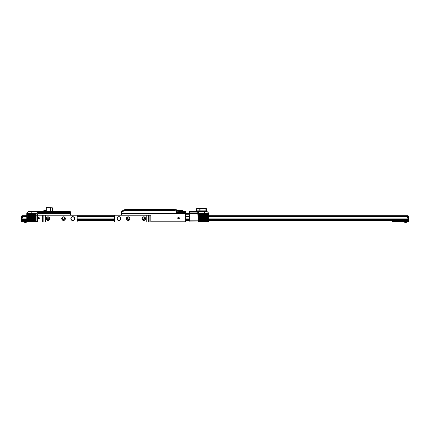 <?xml version="1.0" encoding="UTF-8"?>
<svg xmlns="http://www.w3.org/2000/svg" width="430" height="430" viewBox="0 0 430 430"><rect width="100%" height="100%" fill="white"/><g stroke="black" fill="none" stroke-linecap="round" stroke-linejoin="round"><path stroke-width="0.64" d="M208.883 219.52L407.043 219.52L407.043 220.563L208.873 220.563M189.377 220.563L185.83 220.563M149.124 220.359A2.435 2.435 0 0 1 148.635 220.73A2.429 2.429 0 0 0 148.877 220.563L148.635 220.563M114.606 220.563L77.169 220.563M26.794 220.563L22.957 220.563L22.957 219.52L26.789 219.52M77.362 219.52L114.407 219.52M148.635 219.52L149.124 219.52M185.83 219.52L189.377 219.52M408.5 216.188L408.016 215.704L408.016 216.43L408.5 216.526L408.016 215.704L208.937 215.704L208.905 216.817L208.948 215.215L208.33 215.215M114.606 215.704L77.169 215.704M31.213 213.484L26.767 213.527L26.735 215.693L22.957 215.704L22.957 216.43L22.957 215.704L21.984 215.704L21.5 216.188L21.984 215.704L21.984 216.43L21.5 216.188M408.5 216.43L407.043 216.43L407.043 215.704L407.043 216.747L208.905 216.747M189.135 216.747L185.83 216.747M148.974 216.747L148.635 216.747M114.606 216.747L77.169 216.747M26.762 216.747L21.984 216.43M407.043 216.747L407.043 218.134L208.894 218.134L407.043 218.134L407.043 219.52M189.377 218.134L185.83 218.134L189.377 218.134M179.095 218.134L177.977 218.134L179.095 218.134L178.815 217.65L178.256 217.65L177.977 218.134L178.256 218.617L178.815 218.617L179.1 218.134M149.124 218.134L148.635 218.134L149.124 218.134M114.407 218.134L77.362 218.134L114.407 218.134M39.076 218.134L37.953 218.134L39.076 218.134L38.797 217.65L38.238 217.65L37.953 218.134L38.238 218.617L38.797 218.617L39.076 218.134M22.957 219.52L22.957 218.134L26.773 218.134L22.957 218.134L22.957 216.747M21.5 219.741L21.984 219.741L21.5 219.837L21.5 216.43L22.957 216.526L21.984 216.526L21.984 217.026L22.957 217.026L22.957 216.526M37.69 212.264L37.077 213.103L37.114 215.215L40.947 215.215L37.679 215.215L37.448 221.541L27.031 221.681L26.875 221.052L26.886 221.541L21.742 221.778L21.5 219.837L22.957 219.837L22.957 221.466L21.984 221.466L21.984 219.837L21.5 219.837M21.742 221.778L25.381 222.025M27.676 221.681L27.332 222.025L25.392 222.025L25.392 220.563M21.984 221.536L21.5 221.466M26.789 219.837L21.984 219.837M21.984 219.741L22.957 219.741L21.984 219.741L21.984 217.026L21.5 217.279M21.5 217.403L22.957 217.403L22.957 218.865L21.5 218.865M22.957 219.241L21.5 218.988L22.957 219.241L22.957 219.741M24.666 222.321A2.467 2.467 0 0 0 25.16 222.417L25.236 222.321A2.472 2.327 180 0 0 25.542 222.321L25.542 222.321A2.472 2.327 180 0 1 25.236 222.321L25.236 222.321A2.472 2.327 180 0 0 25.542 222.321L25.542 222.321A2.472 2.327 180 0 1 25.236 222.321L25.16 222.417A2.467 2.467 0 0 1 24.666 222.321L24.666 222.321A2.472 2.472 0 0 1 24.026 222.025M25.542 222.417L25.617 222.417A2.467 2.467 0 0 0 26.112 222.321A2.467 2.467 0 0 1 25.617 222.417A2.467 2.467 0 0 0 26.112 222.321L26.112 222.321A2.472 2.472 0 0 0 26.751 222.025M408.016 219.837L408.5 219.741L408.5 221.466L407.043 221.466L407.043 219.837L408.016 219.837L408.016 222.025L392.945 222.025L392.456 221.536L392.456 220.563M392.945 222.025L392.456 221.536L397.32 221.536L397.32 220.563M408.016 221.536L397.32 221.536L397.32 222.025M408.5 221.466L408.258 221.778M408.5 216.526L408.016 216.526L408.016 217.026L407.043 217.026L407.043 216.526L408.5 216.526L408.5 219.741L407.043 219.741L407.043 219.241L408.016 219.241L408.016 219.741L408.5 219.741M407.043 217.026L408.5 217.279L408.016 217.026L408.016 219.241L408.5 218.988M408.5 218.865L407.043 218.865L407.043 217.403L408.5 217.403M208.916 216.43L408.016 216.43M408.016 216.526L407.043 216.526M407.043 219.741L408.016 219.741M406.947 222.025A2.472 2.472 0 0 1 406.307 222.321L406.307 222.321A2.467 2.467 0 0 1 405.812 222.417L405.737 222.321A2.472 2.327 180 0 1 405.431 222.321L405.356 222.417A2.467 2.467 0 0 1 404.861 222.321L404.861 222.321A2.472 2.472 0 0 1 404.221 222.025M406.307 222.321L406.307 222.321A2.467 2.467 0 0 1 405.812 222.417A2.467 2.467 0 0 0 406.307 222.321M405.737 222.417L405.737 222.321A2.472 2.327 180 0 1 405.431 222.321A2.472 2.327 180 0 0 405.737 222.321A2.472 2.327 180 0 1 405.431 222.321L405.356 222.417A2.467 2.467 0 0 1 404.861 222.321M121.169 215.215L121.169 213.882L185.83 213.882L185.83 221.778L150.823 221.778M148.635 221.778L149.124 221.778M149.124 216.881A2.435 2.435 0 0 0 148.635 216.51M179.337 218.134A0.801 0.801 0 0 0 178.536 217.333A0.801 0.801 0 0 0 177.735 218.134A0.801 0.801 0 0 0 178.536 218.934A0.801 0.801 0 0 0 179.337 218.134M198.198 220.81L189.377 220.81L189.184 216.682M189.135 216.682L185.83 216.682M189.377 220.81L189.184 214.737M189.135 214.737L185.83 214.737M189.135 217.139L189.184 214.226L189.135 217.139M189.377 216.682L189.377 214.737M189.377 213.882L197.967 213.882M199.81 213.882L200.337 213.882M200.783 213.882L201.31 213.882M189.377 217.919L189.377 218.859L189.377 217.919M208.792 221.052L208.636 221.681L198.402 221.681L198.773 221.681L198.225 221.541L197.832 213.468L189.501 213.468L189.7 211.426L206.943 211.426L208.856 213.28L204.449 213.232L208.856 213.28L208.948 215.215L208.899 213.377L204.465 213.334M199.751 213.334L204.449 213.232L199.584 213.232L197.902 212.028L189.867 212.13L197.795 212.13M189.549 211.743L189.867 212.071M189.592 211.469L206.943 211.426M189.501 213.468L189.517 212.931M189.544 211.947L189.867 212.13L189.867 213.758L197.864 213.758L197.778 212.216L197.768 213.468M197.988 215.215L198.552 215.215L198.671 221.541L199.584 221.541L199.584 215.215L198.552 215.215L198.681 213.027M199.584 213.232L199.584 215.215L200.364 215.215L200.262 221.052L200.364 215.215L201.337 215.215L201.235 221.052L201.337 215.215L202.31 215.215L202.207 221.052L202.31 215.215L203.282 215.215L203.175 221.052L203.282 215.215L204.255 215.215L204.148 221.052L204.449 215.215L204.449 221.541L198.773 221.681M201.288 221.052L200.805 221.052L200.767 213.952L201.326 213.952L201.337 215.215L201.122 213.758M202.261 221.052L201.777 221.052L201.729 215.215L202.31 215.215L202.095 213.758L201.74 213.952L201.729 215.215L201.944 213.758L202.299 213.952L202.31 215.215M203.234 221.052L202.75 221.052L202.702 215.215L203.282 215.215L203.067 213.758L202.713 213.952L202.702 215.215L202.713 213.952L203.256 213.952M204.207 221.052L203.723 221.052L203.669 215.215L204.255 215.215L204.04 213.758L203.686 213.952L203.669 215.215L203.686 213.952L204.228 213.952M200.315 221.052L199.832 221.052L199.751 213.758L200.353 213.952L200.364 215.215L200.149 213.758M197.886 212.216L199.584 213.334L204.449 213.334L204.449 215.215L204.653 213.952L205.201 213.952M208.62 213.758L208.416 221.052L207.937 221.052L207.749 215.215M207.566 221.052L207.325 215.215L207.013 215.215L206.814 213.758L206.513 215.215L206.158 215.215L206.126 221.052L206.18 215.215L205.228 215.215L205.099 221.052L205.207 213.952L205.228 215.215L204.648 215.215L204.696 221.052L205.174 221.052M206.846 221.052L206.529 221.052L206.518 219.945L206.513 215.215L207.061 215.215L206.814 213.758M206.126 221.052L205.648 221.052L205.604 215.704M207.98 213.952L208.453 213.952L207.98 213.952L208.002 215.215L208.464 215.215L208.41 221.052L208.867 221.052L208.91 213.952L208.561 213.758M204.653 213.952L204.653 214.382L204.653 213.952L205.218 213.952L205.008 213.758M206.158 215.215L205.948 213.758L205.61 213.952L205.604 215.215M207.824 213.952L207.314 213.952L207.325 215.215L207.835 215.215L207.824 213.952L207.459 213.758M206.513 215.296L206.513 215.704M199.832 221.052L199.794 213.952L200.353 213.952M200.805 221.052L200.767 213.952L201.326 213.952M203.067 213.758L203.379 213.758L203.067 213.758L203.282 215.215M204.04 213.758L204.255 215.215M206.507 213.952L207.05 213.952M205.948 213.758L206.18 215.215M205.61 213.952L206.169 213.952M204.648 214.538L204.648 215.215M208.12 222.025L204.594 221.901L208.12 222.025L208.781 221.541L204.449 221.681M208.281 221.681L204.739 221.681M204.449 211.426L204.449 213.334M199.998 211.426L199.724 211.469M199.552 211.426L197.682 211.426M189.737 213.468L189.737 213.758L189.737 213.468M197.58 213.468L197.58 213.758M197.741 208.314L199.493 208.314L197.741 208.314M204.594 222.025L200.455 222.025L200.423 221.681M199.101 222.025L189.377 221.901M192.78 222.025L189.867 222.025L192.78 222.025M204.594 221.681L199.101 221.681M189.867 221.977L192.78 221.977L189.867 221.977M191.603 221.977L190.764 221.977L191.603 221.977M183.449 213.49L189.867 213.758M185.669 213.027L189.512 213.027M196.429 208.652L206.153 208.41L206.395 210.84L206.395 208.652L205.911 208.652L205.911 210.84L196.429 210.84L196.429 208.652L205.911 208.41M206.395 210.84L205.911 210.84M161.712 209.625L124.84 209.577L161.868 209.577M161.304 209.577L125.759 209.577L161.304 209.577M173.532 209.625L176.246 210.388A4.864 4.864 0 0 0 173.559 209.577L174.29 209.63M176.171 210.426L176.246 210.388A6.079 6.079 0 0 0 179.606 211.399L185.47 211.399L179.606 211.442L185.47 211.442L185.486 211.942M177.681 211.087L177.703 210.754L176.88 210.754L178.101 210.754L176.88 210.754L178.101 210.754L177.929 211.162M177.633 211.071L177.096 210.856M177.079 210.85L179.606 211.399A6.079 6.079 0 0 1 176.246 210.388L173.43 209.577M185.319 213.49L185.185 212.264L185.615 211.538L185.685 213.49L184.663 213.49L184.723 212.264L185.201 212.323L184.706 212.323M185.658 212.764L185.631 212.038M184.723 212.264L183.75 212.264L184.212 212.264L184.271 213.49L183.691 213.49L183.734 212.323M183.728 212.35L183.691 213.49L182.718 213.49L183.304 213.49L183.239 212.264L183.75 212.264M183.255 212.323L182.761 212.323L183.255 212.323L182.761 212.323L183.255 212.323L182.761 212.323L183.255 212.323L182.761 212.323L183.255 212.323L183.293 213.242M182.777 212.264L181.804 212.264L182.266 212.264L182.32 213.242M181.782 212.35L181.745 213.49L182.331 213.49L181.745 213.49L181.788 212.323M181.804 212.264L180.815 212.377M181.745 213.49L180.772 213.49L181.358 213.49L181.336 212.925M181.309 212.323L180.815 212.323L181.309 212.323L181.358 213.49L181.315 212.35M180.831 212.264L179.842 212.377M180.815 212.35L180.772 213.49L179.799 213.49L180.385 213.49L180.363 212.925M180.342 212.323L179.842 212.323L180.342 212.323L180.385 213.49L180.342 212.35M179.864 212.264L177.907 212.124L178.391 212.2L177.907 212.124L178.391 212.2L177.907 212.124L178.391 212.2L177.907 212.124L177.853 213.49L178.439 213.49L176.886 213.49L177.466 213.49L177.402 211.893L177.907 212.124M178.869 212.318L178.826 213.49L179.412 213.49L178.439 213.49L178.38 212.151L179.353 212.259M179.842 212.35L179.799 213.49L179.396 213.103M179.369 212.345L179.412 213.49L179.369 212.318L178.896 212.226L178.842 213.06M177.445 212.877L177.429 212.431M176.913 212.646L176.924 212.372M176.94 211.813L176.886 213.49L175.913 213.49L176.494 213.414M172.796 213.882L172.801 213.49M159.675 213.49L159.675 213.882M176.015 211.232L175.913 213.49L176.026 211.227L173.559 210.372L124.99 210.372L124.84 209.62L173.559 209.62A4.821 4.821 0 0 1 176.225 210.421L176.246 210.388M176.026 211.227L176.166 211.195C176.144 211.608 176.187 211.63 176.289 211.27L176.289 211.27C176.219 211.646 176.176 211.619 176.166 211.195C176.144 211.608 176.187 211.63 176.289 211.27L176.026 211.227M160.841 213.882L160.841 213.49M171.635 213.49L171.635 213.882M121.341 211.367L124.775 209.593L124.99 210.372L121.679 212.065L121.341 211.367L121.265 213.49L121.319 211.92L121.679 212.065L121.421 211.834L121.631 213.49L121.265 213.49M175.913 213.49L121.631 213.49M176.402 211.415L176.494 213.49L176.413 211.452L176.004 211.275L177.407 211.899M176.886 213.49L176.95 211.764M178.875 212.291L179.369 212.318L178.875 212.291M179.799 213.49L179.842 212.323M180.772 213.49L180.815 212.323M182.718 213.49L182.331 213.49L182.288 212.35M184.701 212.35L184.663 213.49L184.271 213.49L184.233 212.35M178.074 211.985L176.413 211.463M173.559 210.372L176.166 211.195C176.144 211.608 176.187 211.63 176.289 211.27C176.187 211.63 176.144 211.608 176.166 211.195L175.849 210.99L176.166 211.195M181.928 212.167L185.276 212.167M183.873 212.167L183.115 212.167M179.987 212.167L179.606 212.167L179.606 211.442A6.122 6.122 0 0 1 176.225 210.421L175.789 211.071M184.846 212.167L184.088 212.167M182.9 212.167L182.143 212.167M178.047 211.098A5.982 5.982 0 0 1 177.106 210.754A5.982 5.982 0 0 0 178.052 211.098L178.047 211.098M180.53 211.442L180.53 210.754L176.827 210.377L182.578 210.377A0.387 0.387 0 0 1 182.97 210.754L182.992 211.442M176.209 209.577L176.305 210.039L176.305 209.673L174.521 209.673M160.938 213.49L160.938 213.882M171.538 213.882L171.538 213.49M168.764 213.49L169.64 213.49M170.468 213.49L170.468 213.882M162.008 213.882L162.008 213.49M162.83 213.49L163.706 213.49M171.586 213.882L171.586 213.49M160.89 213.49L160.89 213.882M27.821 221.681L27.821 222.025L40.947 222.025L40.947 215.215L77.169 215.215L77.169 222.025L45.564 222.025L45.564 215.215M36.975 213.006L36.082 213.484L31.218 213.484L33.115 213.484L31.218 213.382L31.218 211.571L28.729 211.571L70.289 211.571L70.117 212.178L37.77 212.178L36.082 213.382L26.811 213.43L31.218 213.382L31.218 215.215L33.943 215.215L33.889 221.052L33.411 221.052L33.357 215.215L34.916 215.215L34.33 215.215L34.916 215.215L34.809 221.052L34.384 221.052L34.341 213.952L34.9 213.952L34.916 215.215L35.883 215.215L35.303 215.215L35.883 215.215L35.835 221.052L35.351 221.052L35.314 213.952L35.873 213.952L36.082 215.215L36.082 221.541L27.031 221.681M39.318 218.134A0.801 0.801 0 0 0 38.517 217.333A0.801 0.801 0 0 0 37.716 218.134A0.801 0.801 0 0 0 38.517 218.934A0.801 0.801 0 0 0 39.318 218.134M37.765 218.134A0.752 0.752 0 0 0 38.517 218.886A0.752 0.752 0 0 0 39.27 218.134A0.752 0.752 0 0 0 38.517 217.381A0.752 0.752 0 0 0 37.765 218.134M37.7 213.882L70.606 213.882L70.606 215.215M34.357 213.882L34.884 213.882M35.33 213.882L35.857 213.882M42.833 211.571L44.349 211.571M45.811 210.399L45.811 211.528L44.349 211.528L44.349 210.399L45.811 210.356L44.166 210.356L42.935 211.528M37.77 212.178L70.117 212.253M26.767 213.527L28.622 211.614L70.289 211.571L70.482 213.468L37.835 213.468L37.679 215.215M38.2 211.571A0.29 0.29 0 0 0 37.91 211.28A0.29 0.29 0 0 0 37.614 211.571A0.29 0.29 0 0 1 37.91 211.28A0.29 0.29 0 0 1 38.2 211.571A0.29 0.29 0 0 0 37.91 211.28A0.29 0.29 0 0 0 37.614 211.571M37.227 211.571A0.29 0.29 0 0 0 36.937 211.28A0.29 0.29 0 0 0 36.647 211.571A0.29 0.29 0 0 1 36.937 211.28A0.29 0.29 0 0 1 37.227 211.571A0.29 0.29 0 0 0 36.937 211.28A0.29 0.29 0 0 0 36.647 211.571M36.254 211.571A0.29 0.29 0 0 0 35.964 211.28A0.29 0.29 0 0 0 35.674 211.571A0.29 0.29 0 0 1 35.964 211.28A0.29 0.29 0 0 1 36.254 211.571A0.29 0.29 0 0 0 35.964 211.28A0.29 0.29 0 0 0 35.674 211.571M35.282 211.571A0.29 0.29 0 0 0 34.991 211.28A0.29 0.29 0 0 0 34.701 211.571A0.29 0.29 0 0 1 34.991 211.28A0.29 0.29 0 0 1 35.282 211.571A0.29 0.29 0 0 0 34.991 211.28A0.29 0.29 0 0 0 34.701 211.571M34.309 211.571A0.29 0.29 0 0 0 34.018 211.28A0.29 0.29 0 0 0 33.728 211.571A0.29 0.29 0 0 1 34.018 211.28A0.29 0.29 0 0 1 34.309 211.571A0.29 0.29 0 0 0 34.018 211.28A0.29 0.29 0 0 0 33.728 211.571M40.146 211.571A0.29 0.29 0 0 0 39.856 211.28A0.29 0.29 0 0 0 39.56 211.571A0.29 0.29 0 0 1 39.856 211.28A0.29 0.29 0 0 1 40.146 211.571M32.368 211.571A0.29 0.29 0 0 0 32.073 211.28A0.29 0.29 0 0 0 31.782 211.571A0.29 0.29 0 0 1 32.073 211.28A0.29 0.29 0 0 1 32.368 211.571M32.755 211.571A0.29 0.29 0 0 1 33.045 211.28A0.29 0.29 0 0 1 33.341 211.571A0.29 0.29 0 0 0 33.045 211.28A0.29 0.29 0 0 0 32.755 211.571M38.587 211.571A0.29 0.29 0 0 1 38.883 211.28A0.29 0.29 0 0 1 39.173 211.571A0.29 0.29 0 0 0 38.883 211.28A0.29 0.29 0 0 0 38.587 211.571M37.899 213.468L37.872 212.28L70.117 212.28L70.117 213.758L37.802 213.758L37.786 212.366M31.428 213.952L31.981 213.952L31.89 221.052L31.465 221.052L31.411 215.215L31.997 215.215L31.981 213.952L31.422 213.952L31.411 215.215L31.422 213.952M32.401 213.952L32.954 213.952L32.863 221.052L32.438 221.052L32.384 215.215L32.97 215.215L32.954 213.952L32.395 213.952L32.384 215.215L32.395 213.952M33.572 213.758L33.932 213.952L33.368 213.952L33.357 215.215L33.572 213.758L33.115 213.758M29.154 215.344L29.143 221.052L28.826 221.052M30.062 215.704L30.025 221.052L29.541 221.052L29.509 215.215L29.154 215.215L29.159 213.952L28.686 213.952L28.101 221.052M31.019 215.704L30.971 221.052L30.492 221.052L30.444 215.215L30.062 215.215L29.869 213.758L29.536 213.952L29.509 215.215M26.939 215.215L26.762 216.817L26.735 215.693M31.223 222.025L31.019 214.565M27.923 215.215L27.73 221.052L26.8 221.052L26.751 215.215L27.16 215.215L27.257 221.052L27.047 213.758M34.862 221.052L34.9 213.952L34.341 213.952L34.384 221.052M33.932 213.952L33.943 215.215L33.916 213.952M35.835 221.052L35.873 213.952L35.314 213.952L35.351 221.052M30.449 213.952L30.439 215.215L30.659 213.758L30.449 213.952L31.014 213.952L30.46 213.952L30.439 215.215L31.024 215.215L30.998 213.952M27.687 213.952L27.214 213.952L27.687 213.952L27.67 215.215L27.343 215.215M27.955 213.952L28.358 213.952L27.848 213.952L28.095 213.758M28.041 213.758L27.837 215.215L28.342 215.215L28.208 213.758M29.536 213.952L30.057 213.952M28.686 213.952L29.159 213.952M27.509 213.5L28.025 213.495M36.894 221.681L36.082 221.541L36.996 221.541L37.114 215.215L36.082 215.215L36.082 213.484M29.503 213.952L29.493 215.215L30.062 215.215M28.622 213.952L28.611 215.215L29.154 215.215M46.784 211.184L47.692 211.512M49.756 211.512L50.67 211.184M35.357 213.758L34.701 213.758M38.087 213.758L38.087 213.468M70.246 213.758L70.246 213.468L70.246 213.758M46.268 211.184L45.956 211.184L46.198 207.582L52.369 207.824L46.268 207.824L46.268 211.184L52.374 211.184L52.127 207.582M45.956 207.824L46.494 207.582M150.823 222.025L148.635 222.025L149.124 222.025L149.124 215.215L150.823 215.215L150.823 222.025M149.124 215.215L148.635 215.215L149.124 215.215M146.205 215.215L148.635 215.215L148.635 222.025L114.606 222.025L114.606 215.215L146.205 215.215L146.205 222.025M126.393 218.617A1.822 1.822 0 0 0 128.215 220.445A1.822 1.822 0 0 0 130.037 218.617A1.822 1.822 0 0 0 128.215 216.795A1.822 1.822 0 0 0 126.393 218.617M141.954 218.617A1.822 1.822 0 0 0 143.776 220.445A1.822 1.822 0 0 0 145.598 218.617A1.822 1.822 0 0 0 143.776 216.795A1.822 1.822 0 0 0 141.954 218.617M126.673 218.617A1.548 1.548 0 0 1 128.215 217.075A1.548 1.548 0 0 1 129.763 218.617A1.548 1.548 0 0 1 128.215 220.165A1.548 1.548 0 0 1 126.673 218.617M128.635 219.348L129.054 218.617L128.635 217.892L127.791 217.892L127.371 218.617L127.791 219.348L128.635 219.348M142.228 218.617A1.548 1.548 0 0 1 143.776 217.075A1.548 1.548 0 0 1 145.319 218.617A1.548 1.548 0 0 1 143.776 220.165A1.548 1.548 0 0 1 142.228 218.617M144.19 219.348L144.614 218.617L144.19 217.892L143.351 217.892L142.927 218.617L143.351 219.348L144.19 219.348M114.606 219.983L114.606 217.257M45.564 222.025L42.651 222.025L42.651 215.215M42.651 222.025L40.947 222.025M43.134 222.025L43.134 215.215M65.376 218.617A1.822 1.822 0 0 0 63.554 216.795A1.822 1.822 0 0 0 61.732 218.617A1.822 1.822 0 0 0 63.554 220.445A1.822 1.822 0 0 0 65.376 218.617M49.821 218.617A1.822 1.822 0 0 0 47.999 216.795A1.822 1.822 0 0 0 46.171 218.617A1.822 1.822 0 0 0 47.999 220.445A1.822 1.822 0 0 0 49.821 218.617M70.848 218.617L70.848 218.623A1.946 1.946 0 0 0 72.794 220.563A1.946 1.946 0 0 0 74.739 218.617A1.946 1.946 0 0 0 72.794 216.677A1.946 1.946 0 0 0 70.848 218.617M65.102 218.617A1.548 1.548 0 0 1 63.554 220.165A1.548 1.548 0 0 1 62.006 218.617A1.548 1.548 0 0 1 63.554 217.075A1.548 1.548 0 0 1 65.102 218.617M63.135 217.892L62.715 218.617L63.135 219.348L63.979 219.348L64.398 218.617L63.979 217.892L63.135 217.892M49.541 218.617A1.548 1.548 0 0 1 47.999 220.165A1.548 1.548 0 0 1 46.451 218.617A1.548 1.548 0 0 1 47.999 217.075A1.548 1.548 0 0 1 49.541 218.617M47.579 217.892L47.16 218.617L47.579 219.348L48.423 219.348L48.843 218.617L48.423 217.892L47.579 217.892M77.169 217.257L77.169 219.983M71.09 218.617A1.704 1.704 0 0 0 72.794 220.321A1.704 1.704 0 0 0 74.492 218.617A1.704 1.704 0 0 0 72.794 216.919A1.704 1.704 0 0 0 71.09 218.617M117.277 218.617A1.704 1.704 0 0 0 118.981 220.321A1.704 1.704 0 0 0 120.68 218.617A1.704 1.704 0 0 0 118.981 216.919A1.704 1.704 0 0 0 117.277 218.617M117.035 218.617A1.946 1.946 0 0 0 118.981 220.563A1.946 1.946 0 0 0 120.921 218.617A1.946 1.946 0 0 0 118.981 216.677A1.946 1.946 0 0 0 117.035 218.617M407.043 219.837L208.878 219.837M189.377 219.837L185.83 219.837M149.124 219.837L148.635 219.837M114.455 219.837L77.314 219.837M114.606 216.43L77.169 216.43M26.751 216.43L22.957 216.43M21.5 220.069L21.984 220.536L22.957 220.536M408.5 220.069L408.016 220.536L407.043 220.536M185.341 213.882L185.341 221.778M121.652 215.215L121.652 213.882M189.867 221.901L189.867 213.882M199.719 208.41L199.859 210.84M200.96 208.41L200.96 210.84M173.559 209.62L173.559 210.275L124.99 210.275M121.319 211.92L121.437 211.275L124.791 209.63M124.947 210.286L121.421 211.834L121.679 212.065M180.53 210.377L180.53 210.754L182.97 210.754M70.117 213.882L70.117 215.215M50.718 207.582L50.493 211.184M207.045 211.469L208.856 213.28L207.045 211.469M201.777 221.052L201.729 215.215M202.75 221.052L202.702 215.215M203.723 221.052L203.669 215.215M204.696 221.052L204.653 216.048M205.648 221.052L205.621 218.182M207.007 221.052L207.061 215.215M206.529 221.052L206.518 219.945M207.781 221.052L207.835 215.215M208.453 213.952L208.464 215.215M175.435 209.953L174.908 209.77M176.907 210.77L176.628 210.619M177.413 211.947L177.466 213.49M177.902 212.162L177.853 213.49M178.396 212.232L178.439 213.49M176.44 210.754L176.827 210.377L176.44 210.754M182.213 211.442L181.804 210.377M31.944 221.052L31.997 215.215M31.465 221.052L31.411 215.215M32.916 221.052L32.97 215.215M32.438 221.052L32.384 215.215M33.889 221.052L33.943 215.215M33.411 221.052L33.357 215.215M30.971 221.052L31.019 216.048M30.492 221.052L30.439 215.215M30.025 221.052L30.046 218.182M29.541 221.052L29.493 215.215M29.143 221.052L29.149 219.945M28.659 221.052L28.611 215.215M27.886 221.052L27.837 215.215M27.214 213.952L27.203 215.215M26.762 213.952L26.751 215.215M52.374 211.184L52.374 207.824"/></g></svg>
